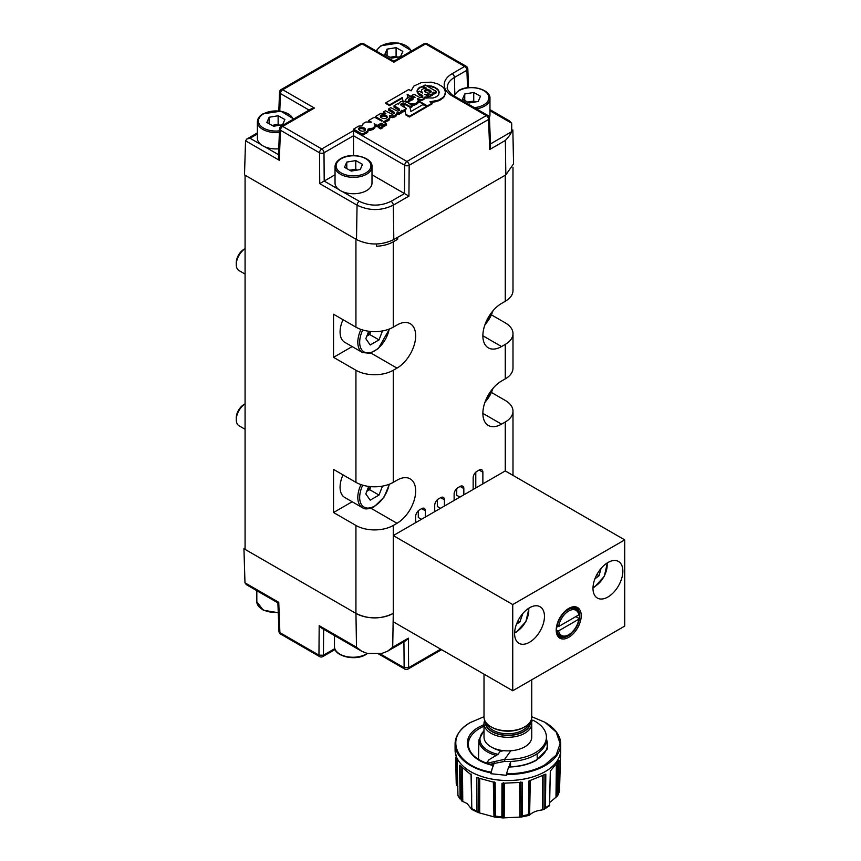 <?xml version="1.0" encoding="UTF-8"?>
<svg xmlns="http://www.w3.org/2000/svg" width="861" height="861" viewBox="0 0 861 861"><rect width="100%" height="100%" fill="white"/><g stroke="black" fill="none" stroke-linecap="round" stroke-linejoin="round"><path stroke-width="1.29" d="M390.022 57.278L391.594 57.02A8.104 4.682 0 0 0 390.151 57.353M397.642 57.138L396.092 56.277L391.594 57.02A8.104 4.682 180 0 1 397.072 57.224M384.835 54.383L387.095 49.142L396.092 47.656L402.83 51.412L400.559 56.654L391.561 58.139L384.835 54.383M387.095 49.142L387.095 55.653M396.092 56.277L396.092 47.656M334.789 648.645L323.435 655.21L318.957 655.178L319.183 625.667L356.497 647.214L355.948 613.387L243.943 548.726L244.976 582.822L278.749 602.323L279.89 632.631L278.964 631.414A3.164 3.164 0 0 0 280.546 634.03L319.614 656.588A3.164 1.83 -60 0 1 318.957 655.178L279.89 632.631A3.164 1.83 120 0 0 280.546 634.03M440.681 649.162L408.609 667.684L404.132 667.705L379.895 653.714M355.948 613.387C368.379 619.393 380.82 619.393 393.273 613.387L392.713 647.214L408.372 638.162L406.198 640.455M243.943 548.726L245.073 548.08M244.976 582.822L246.289 584.608L277.888 602.851L278.964 631.414M356.497 647.214L361.857 651.336L367.356 653.434L381.864 653.434L387.353 651.336L392.713 647.214M319.183 625.667L321.357 627.949L361.857 651.336M601.075 568.4L599.03 575.74L594.876 578.904M599.03 575.74L596.899 574.502M371.995 166.7L371.995 183.081A18.479 10.666 180 0 1 366.582 190.615A18.479 10.666 180 0 1 346.445 192.929A18.479 10.666 180 0 1 335.037 183.081L335.037 166.7C335.101 163.547 336.985 160.867 340.665 158.672C351.406 151.816 372.942 157.251 371.995 166.7A18.479 10.666 180 0 1 366.582 174.234A18.479 10.666 180 0 1 346.445 176.548A18.479 10.666 180 0 1 335.037 166.7M349.706 170.22L351.277 169.951A8.104 4.682 -0 0 0 349.824 170.284M357.326 170.069L355.776 169.208L351.277 169.951A8.104 4.682 180 0 1 356.755 170.166M344.518 167.325L346.779 162.083L355.776 160.587L362.513 164.343L360.242 169.585L351.245 171.081L344.518 167.325M346.779 162.083L346.779 168.584M355.776 169.208L355.776 160.587M278.77 148.781A18.479 10.666 180 0 1 257.385 138.244L257.385 121.864C257.461 118.721 259.333 116.041 263.014 113.835L280.847 111.155L293.719 118.969M272.054 125.383L273.637 125.125A8.104 4.682 0 0 0 272.184 125.458M279.674 125.243L278.135 124.382L273.637 125.125A8.104 4.682 180 0 1 279.104 125.34M266.867 122.488L269.138 117.247L278.135 115.761L284.862 119.518L282.602 124.759L273.604 126.244L266.867 122.488M269.138 117.247L269.138 123.758M278.135 124.382L278.135 115.761M245.073 248.7A13.195 7.62 120 0 0 236.28 264.542A13.195 7.62 120 0 0 239.014 270.58L245.073 274.078M243.943 249.335L245.073 248.689L243.943 249.335A10.849 6.264 120 0 0 236.28 262.616L236.28 264.542M360.974 329.429A22.44 12.958 -60 0 0 357.81 342.248A22.44 12.958 -60 0 0 362.459 352.515L344.723 342.28A22.44 12.958 -60 0 1 343.012 319.689M370.607 331.442A10.784 6.221 -60 0 1 366.894 335.908M382.478 330.925L379.012 339.891L370.208 344.97L365.807 338.707L368.702 331.237M370.854 331.463L369.67 334.498L379.012 339.891M369.67 334.498L366.786 336.167M236.28 419.716L236.28 417.8A10.849 6.264 120 0 1 243.943 404.519L245.073 403.863A13.195 7.62 120 0 0 236.28 419.716A13.195 7.62 120 0 0 239.014 425.764L245.073 429.262M360.974 484.614A22.44 12.958 -60 0 0 362.459 507.699L344.723 497.464A22.44 12.958 -60 0 1 343.012 474.874M370.607 486.626A10.784 6.221 -60 0 1 366.894 491.082M382.478 486.11L379.012 495.064L370.208 500.155L365.807 493.891L368.702 486.422M370.854 486.648L369.67 489.683L379.012 495.064M369.67 489.683L366.786 491.34M467.674 102.115L469.245 101.846A8.104 4.682 0 0 0 467.792 102.179M475.294 101.964L473.744 101.103L469.245 101.846A8.104 4.682 180 0 1 474.723 102.061M476.445 108.863A18.479 10.666 180 0 0 484.549 106.129A18.479 10.666 180 0 0 489.963 98.584L489.963 114.965A18.479 10.666 180 0 1 489.403 117.559M462.486 99.219L464.746 93.967L473.744 92.482L480.481 96.238L478.21 101.48L469.213 102.965L462.486 99.219M464.746 93.967L464.746 100.479M473.744 101.103L473.744 92.482M522.896 613.398L519.775 622.191L516.525 624.064M517.827 621.061L519.775 622.191M529.526 642.263A21.116 12.194 120 0 0 543.323 623.655A21.116 12.194 120 0 0 540.084 606.736A21.116 12.194 120 0 0 529.526 607.78A21.116 12.194 120 0 0 515.739 626.388A21.116 12.194 120 0 0 518.968 643.307A21.116 12.194 120 0 0 529.526 642.263M568.723 608.426L568.723 608.426A17.683 10.214 120 0 0 556.217 630.091A17.683 10.214 120 0 0 568.723 637.312A17.683 10.214 120 0 0 581.229 615.647A17.683 10.214 120 0 0 568.723 608.426M556.228 629.649A16.628 9.6 120 0 0 559.661 636.839A16.628 9.6 120 0 0 567.98 636.01A16.628 9.6 120 0 0 578.85 621.362A16.628 9.6 120 0 0 576.3 608.038A16.628 9.6 120 0 0 568.346 608.652M607.92 597.007A21.116 12.194 120 0 0 621.717 578.398A21.116 12.194 120 0 0 618.489 561.469A21.116 12.194 120 0 0 607.92 562.524A21.116 12.194 120 0 0 594.133 581.132A21.116 12.194 120 0 0 597.362 598.051A21.116 12.194 120 0 0 607.92 597.007M574.201 608.049A16.628 9.6 120 0 0 573.749 607.274M484.011 674.185L484.011 717.052A23.86 13.776 -0 0 0 491.007 726.802A23.86 13.776 -0 0 0 524.747 726.802L524.747 726.802A23.86 13.776 -0 0 0 531.743 717.052L531.743 679.781M556.615 626.248L557.132 626.55A15.573 8.987 -60 0 1 564.644 612.246A15.573 8.987 -60 0 1 575.772 608.953A15.573 8.987 -60 0 1 578.829 614.011L578.818 614.883L558.628 626.539A14.519 8.384 -60 0 1 568.723 611.009A14.519 8.384 -60 0 1 578.818 614.883M491.007 726.802L491.932 727.341A22.547 13.012 -0 0 0 523.822 727.341L524.747 726.802L523.822 727.341M575.848 616.605L578.829 618.327L578.818 619.199A14.519 8.384 -60 0 1 568.723 634.718L567.98 635.149A15.573 8.987 -60 0 1 560.199 635.924A15.573 8.987 -60 0 1 557.132 630.855L556.26 630.36M484.678 720.291A23.86 13.776 -0 0 0 484.011 723.52L484.011 737.102A23.86 13.776 -0 0 0 510.788 750.77A23.86 13.776 -0 0 0 524.747 746.842A23.86 13.776 -0 0 0 531.743 737.102L531.743 723.52A23.86 13.776 -0 0 0 531.076 720.291M484.011 723.52A23.86 13.776 -0 0 0 489.242 732.13A23.86 13.776 -0 0 0 524.747 733.26A23.86 13.776 -0 0 0 531.743 723.52M492.686 747.725A21.116 12.194 -0 0 0 502.017 750.964M531.549 721.798L532.765 720.108A38.541 22.246 180 0 1 546.412 737.102A38.541 22.246 180 0 1 535.133 752.837A38.541 22.246 180 0 1 504.697 759.273L504.697 761.425L489.705 764.31M504.697 761.425A38.541 22.246 -0 0 0 535.133 754.989A38.541 22.246 -0 0 0 546.412 739.255L546.412 737.102M486.336 763.19L489.123 759.65L486.53 763.266M503.642 750.663L500.112 751.405L498.013 754.322L489.123 759.65M484.011 724.575L479.146 726.975C458.407 737.985 466.393 760.102 493.03 765.407L490.845 773.705L506.429 775.33L506.429 774.469A52.79 30.479 180 0 0 545.207 765.547A52.79 30.479 180 0 0 560.672 744.001L560.672 750.017A52.79 30.479 -0 0 1 560.672 750.211A52.79 30.479 -0 0 1 560.672 750.232L560.672 750.211A52.79 30.479 -0 0 1 545.207 771.574A52.79 30.479 -0 0 1 470.547 771.574A52.79 30.479 -0 0 1 455.082 750.211A52.79 30.479 -0 0 0 455.082 750.232A52.79 30.479 -0 0 0 455.092 750.415A52.79 30.479 -0 0 0 470.547 771.596A52.79 30.479 -0 0 0 545.207 771.596A52.79 30.479 -0 0 0 560.672 750.415A52.79 30.479 -0 0 0 560.672 750.232M490.845 773.705L490.845 772.844A52.79 30.479 180 0 1 455.082 744.001A52.79 30.479 180 0 1 470.547 722.444L484.011 716.718M490.845 772.844L493.213 765.633M531.743 716.718L544.83 722.228L556.163 732.022L560.145 743.57L556.163 755.119L544.83 764.902C534.154 770.875 521.389 773.813 506.526 773.727L508.614 767.022C519.484 766.817 528.815 764.536 536.607 760.155L547.445 748.909L546.38 736.058M490.931 772.113C455.265 766.042 443.501 736.736 470.924 722.228M545.024 722.336A52.79 30.479 180 0 1 545.207 722.444A52.79 30.479 180 0 1 560.672 744.001M529.095 780.841L528.493 814.7L528.966 780.949L545.831 774.19L545.422 807.952L544.087 809.372L541.817 809.975C536.532 810.675 532.582 812.267 529.967 814.732L529.063 815.41L529.763 780.744M455.727 757.562L456.233 783.671L455.641 757.206M455.092 750.415L457.202 761.458L457.955 795.381L458.536 796.242M459.742 765.3L460.151 799.04L459.548 765.225L471.268 774.954L471.806 809.458L467.222 803.582L461.367 800.784L461.119 767.119M476.8 777.558L476.843 811.223L476.563 777.548L495.15 782.595L495.516 816.293L494.978 782.498M502.189 783.241L501.866 816.96L501.974 783.306L522.433 782.305L522.433 815.797L520.98 817.089L529.117 815.399M550.319 770.993L549.479 805.692M549.598 805.057L550.308 771.133L559.047 760.403L558.208 794.843L559.499 790.732M549.544 805.681L544.087 809.372L544.077 774.308M558.875 760.5L558.38 794.283L557.271 796.134L549.652 802.56M559.521 790.613L558.757 791.388L559.532 790.452L560.672 750.415M520.819 781.917L521.206 817.035L502.964 817.918L503.459 782.757M530.29 780.604L529.623 815.055L528.493 814.7M471.204 774.825L471.806 809.458L471.042 774.835M494.085 781.777L494.752 817.067L478.189 812.569L478.329 777.494M471.053 773.953L471.806 809.458L478.21 812.58L476.843 811.223M460.151 799.04L458.063 795.962M457.934 786.857L457.008 785.716L456.588 760.112M456.233 783.671L457.008 785.716M495.516 816.293L493.956 816.788L493.353 782.315M501.866 816.96L504.159 817.842L504.578 783.435M522.412 816.002L522.196 782.272M545.422 807.952L545.583 774.222M455.684 757.389L455.996 772.941M459.666 765.375L459.946 788.375M471.236 774.943L471.688 796.909M476.714 777.601L476.746 800.601M495.053 782.574L495.387 804.465M502.103 783.306L501.888 806.348M522.304 782.326L522.433 804.152M529.041 780.927L528.632 804.066M545.691 774.265L545.573 796.07M549.598 805.444L549.824 794.369M558.95 760.629L558.617 782.38M506.526 773.727L506.429 774.469M494.375 762.372L493.224 766.075M502.49 761.328L510.681 761.554L509.077 766.817M486.723 763.341L504.697 759.273L510.788 750.77M485.378 721.647A22.547 13.012 -0 0 0 490.275 730.569A22.547 13.012 -0 0 0 523.822 731.646A22.547 13.012 -0 0 0 530.376 721.647M556.421 627.389L557.885 626.539M557.132 626.55L558.628 626.539M578.818 619.199L558.628 630.855L557.132 630.855M567.98 635.149L568.723 634.718A14.519 8.384 -60 0 1 558.628 630.855M557.734 635.009A16.628 9.6 120 0 0 558.628 635.02M624.72 539.89L624.72 626.098L512.736 690.759L393.273 621.793L393.273 535.574L512.736 604.551L624.72 539.89L505.267 470.924L393.273 535.574M512.736 604.551L512.736 690.759M505.267 175.214L505.267 301.296L501.532 303.449A26.4 15.24 -60 0 0 484.291 326.717A26.4 15.24 -60 0 0 488.338 347.866A26.4 15.24 -60 0 0 501.532 346.552L505.267 344.4L505.267 378.883L501.532 381.046A26.4 15.24 120 0 0 484.291 404.304A26.4 15.24 120 0 0 488.338 425.452A26.4 15.24 120 0 0 501.532 424.15L505.267 421.998A26.4 15.24 180 0 0 512.995 411.214A26.4 15.24 180 0 0 505.267 400.44L491.609 392.551M505.267 344.4A26.4 15.24 180 0 0 512.995 333.627A26.4 15.24 180 0 0 505.267 322.853L491.609 314.965M505.267 378.883A26.4 15.24 0 0 0 512.995 368.11L512.995 333.627M355.937 482.343A26.4 15.24 0 0 0 393.273 482.343L397.007 480.19A26.4 15.24 120 0 1 410.202 478.877A26.4 15.24 120 0 1 414.249 500.037A26.4 15.24 120 0 1 397.007 523.294L393.273 525.447L393.273 613.387A26.4 15.24 180 0 1 355.937 613.387L245.073 549.372L245.073 175.214L355.937 239.218L355.937 327.158L333.541 314.222L333.541 357.337L355.937 370.262L355.937 482.343L333.541 469.406L333.541 512.521L355.937 525.447L355.937 613.387M505.267 301.296A26.4 15.24 0 0 0 512.995 290.523L512.995 167.238M482.87 483.85L482.87 472.215A5.284 3.046 -60 0 0 481.773 469.794A5.284 3.046 -60 0 0 479.136 470.052L476.897 471.354A5.284 3.046 -60 0 0 473.163 477.812L473.163 489.457M425.377 517.041L425.377 510.788A5.284 3.046 -60 0 0 424.279 508.377A5.284 3.046 -60 0 0 421.642 508.636L419.404 509.927A5.284 3.046 -60 0 0 415.669 516.396L415.669 522.649M444.416 506.053L444.416 499.8A5.284 3.046 -60 0 0 443.318 497.378A5.284 3.046 -60 0 0 440.681 497.647L438.443 498.939A5.284 3.046 -60 0 0 434.708 505.407L434.708 511.649M463.831 494.838L463.831 488.596A5.284 3.046 -60 0 0 462.734 486.174A5.284 3.046 -60 0 0 460.097 486.433L457.858 487.735A5.284 3.046 -60 0 0 454.124 494.192L454.124 500.445M355.937 327.158A26.4 15.24 0 0 0 393.273 327.158L393.273 241.812L397.631 239.293L397.631 237.345M393.273 327.158L397.007 325.006A26.4 15.24 120 0 1 410.202 323.693A26.4 15.24 120 0 1 414.249 344.852A26.4 15.24 120 0 1 397.007 368.11L393.273 370.262A26.4 15.24 180 0 1 355.937 370.262M393.273 525.447A26.4 15.24 180 0 1 355.937 525.447M393.273 241.812A26.4 15.24 180 0 1 376.515 246.235L376.515 243.986M456.739 488.574L456.739 495.279L459.903 497.109M475.778 487.95L475.778 472.194M421.459 519.301L418.285 517.472L418.285 510.777M440.498 508.313L437.323 506.483L437.323 499.778M333.541 357.337L352.171 346.574M333.541 512.521L352.171 501.759M261.023 144.594L250.013 138.244L246.849 139.008L245.536 140.784L244.502 174.891L356.508 239.552C368.917 245.46 381.358 245.46 393.832 239.552L505.827 174.88L513.554 163.848L512.855 129.968M489.963 109.638L509.4 120.863L511.725 123.284L511.725 131.658C510.659 134.133 508.528 137.06 505.353 140.461L505.827 174.88M371.995 174.783L408.932 196.125L393.283 205.166L393.832 239.552M404.519 193.553L391.045 201.334A3.164 1.83 60 0 1 393.283 205.166C381.219 210.988 369.143 210.988 357.057 205.166L356.508 239.552M489.478 118.097A3.164 3.164 0 0 0 487.896 115.471A3.164 1.83 120 0 0 486.304 115.632A3.164 1.83 -120 0 1 488.553 119.464A3.164 1.84 177.8 0 0 489.478 118.097L490.544 146.327L489.683 149.513L488.553 119.464L409.169 165.301L408.932 196.125M452.186 95.937A3.164 1.83 -60 0 1 453.769 95.775C452.757 96.249 445.761 88.446 447.365 87.574A24.119 13.927 180 0 1 454.425 77.468A3.164 1.83 -120 0 0 452.186 73.659A27.283 15.756 180 0 0 452.186 95.937L486.304 115.632L406.93 161.459A3.164 1.83 60 0 1 409.169 165.301A3.164 1.744 -179.6 0 1 404.692 165.269L404.476 193.531M338.674 189.431L324.166 181.058L319.743 183.63L319.517 152.795L280.449 130.237L279.308 160.286L278.447 157.111L279.524 128.87A3.164 1.84 -177.8 0 0 280.449 130.237A3.164 1.83 120 0 1 282.688 126.406A3.164 1.83 -120 0 0 281.106 126.255A3.164 3.164 0 0 0 279.524 128.87M324.166 181.058L335.037 174.783M281.106 89.576A3.164 1.83 60 0 1 282.688 89.738L362.072 43.9A3.164 1.83 -120 0 0 360.49 43.75L281.106 89.576A3.164 3.164 0 0 0 279.524 92.202L278.824 110.897M468.524 87.618L467.824 68.923A3.164 1.808 177.8 0 1 466.899 70.268L467.555 87.725M324.199 181.036L323.994 152.774A3.164 1.83 -120 0 0 321.756 148.964L353.516 130.624L353.516 155.583M393.251 112.909L388.677 110.273L388.677 108.863L393.251 111.499L394.09 113.62M399.429 110.542L394.037 107.173L394.037 105.774L398.611 108.411L398.611 109.821M402.905 101.146L402.259 98.219L389.484 105.591L385.814 103.471L385.814 102.782L389.484 104.902L389.484 105.591M418.177 100.597L427.368 105.903L432.179 103.126L429.908 101.813L438.346 100.22L442.866 97.551L444.362 95.84L445.471 92.105L444.362 96.54L440.757 99.768L435.688 101.738L430.963 102.416M432.179 103.126L432.179 103.815L427.368 106.592L418.371 101.394M386.309 123.769L386.309 125.179L384.221 126.384L381.143 124.608L381.143 123.198L384.221 124.974L386.309 123.769L383.231 121.993L389.387 118.463L389.463 115.525L393.778 115.955L395.931 114.793L396.566 113.028L399.579 112.716L401.829 110.273L402.679 110.757L406.478 108.572L401.118 105.376L400.86 104.127L401.667 103.438L404.057 103.159L410.051 106.506L412.139 105.3L408.771 103.363L414.55 103.88L416.423 103.072L418.371 100.802L418.177 102.782L416.423 104.482L412.139 105.569M412.139 105.3L412.139 106.71L410.084 107.894M406.478 108.572L404.971 110.165L405.832 114.255L409.362 116.3L426.303 106.516L426.303 107.205L409.362 116.988L405.832 114.943L404.971 110.854L402.679 112.167L401.829 111.682L399.579 114.126L396.598 114.448M396.598 113.652L396.404 115.654L395.199 116.741L392.358 117.645L389.936 117.128M389.936 117.516L389.387 119.873L386.169 121.423M386.169 120.292L386.169 121.702L384.447 122.692M381.143 124.608L377.215 126.879L375.052 125.631M393.251 111.499L394.349 113.361L392.207 114.287L385.384 110.757L383.306 111.962L385.836 113.426L380.691 113.469L375.364 116.547L382.521 120.68L381.735 121.132L375.052 117.473L373.394 117.709L368.637 120.518L371.597 122.23L366.011 121.982L363.159 123.478L362.556 125.749L358.617 126.136L353.591 129.118L362.233 134.112L367.432 131.227L368.164 128.989L373.136 128.063L375.084 125.846L374.89 127.837L373.136 129.473L368.207 130.409M368.207 129.731L367.432 132.637L364.397 133.993M364.397 132.863L364.397 134.273L362.233 135.521L353.591 130.528L353.591 129.118M380.745 128.913L378.636 127.697L378.636 126.287L380.745 127.503L380.745 128.913L382.854 127.697L382.854 126.287L380.745 125.071L378.636 126.287M393.832 62.175L362.072 43.9A3.164 1.83 -60 0 1 363.654 43.75A3.164 3.164 0 0 0 360.49 43.75M279.793 111.004L280.449 93.548A3.164 1.83 -60 0 1 282.688 89.738L314.448 108.066L311.284 108.83L281.106 126.255M398.611 108.411L399.676 110.283L397.588 111.187L390.765 107.657L388.677 108.863M394.015 112.07L394.015 113.48M383.306 111.962L383.306 113.157M375.364 116.547L375.364 117.613M368.637 120.518L368.637 121.713M362.427 125.006L362.427 125.749M362.233 134.112L362.233 135.521M365.419 132.357L365.419 133.767M366.571 131.884L366.571 133.294M367.432 131.227L367.432 132.637M367.97 130.528L367.97 131.937M369.391 129.075L369.391 130.485M370.628 128.967L370.628 130.377M371.855 128.644L371.855 130.054M373.136 128.063L373.136 129.473M374.492 126.987L374.492 128.397M374.89 126.427L374.89 127.837M375.084 125.846L374.169 123.715L377.215 125.469L377.215 126.879M381.143 123.198L377.215 125.469M384.221 124.974L384.221 126.384M387.192 119.787L387.192 121.197M388.354 119.313L388.354 120.723M389.387 118.463L389.387 119.873M390.883 116.095L390.883 117.505M392.358 116.235L392.358 117.645M393.778 115.955L393.778 117.365M395.199 115.331L395.199 116.741M395.931 114.793L395.931 116.203M396.404 114.244L396.404 115.654M397.61 113.114L397.61 114.524M398.632 112.995L398.632 114.395M399.579 112.716L399.579 114.126M400.408 112.317L400.408 113.727M401.075 111.833L401.075 113.243M401.517 111.349L401.517 112.759M401.732 110.821L401.732 112.221M401.829 110.273L401.829 111.682M402.679 110.757L402.679 112.167M404.971 110.165L404.971 110.854M405.832 114.255L405.832 114.943M409.362 116.3L409.362 116.988M404.207 107.259L403.637 103.794L409.901 107.141L410.923 111.51L422.945 104.568L426.303 106.516M410.051 106.506L410.051 107.776M411.687 104.138L411.687 105.042M412.656 104.181L412.656 105.591M413.603 104.095L413.603 105.505M414.55 103.88L414.55 105.29M416.423 103.072L416.423 104.482M417.779 101.964L417.779 103.374M418.177 101.383L418.177 102.782M418.371 100.802L417.316 98.584L421.427 99.672L423.752 98.843L425.054 96.841L425.926 97.347L428.014 96.141L424.742 94.247L430.263 94.785L431.845 94.172L433.384 92.149L434.148 92.59L436.236 91.395L425.14 84.991L423.063 86.197L426.335 88.08L423.72 88.468L421.729 89.835L421.373 90.911L422.654 93.042L419.361 91.148L417.273 92.353L422.708 95.679L422.277 97.368L419.91 97.584L413.98 94.247L411.902 95.453L415.099 97.304L409.416 96.949L406.478 98.423L405.38 100.285L406.596 101.91L408.889 100.586L408.512 99.822L409.459 98.832L413.657 98.875L407.328 102.524L404.53 101.264L401.334 101.447L399.364 102.524L398.708 104.084L397.825 103.578L394.037 105.774M427.368 105.903L427.368 106.592M432.825 101.576L432.825 102.265M435.688 101.038L435.688 101.738M438.346 100.22L438.346 100.909M440.757 99.069L440.757 99.768M442.866 97.551L442.866 98.24M443.695 96.723L443.695 97.411M444.362 95.84L444.362 96.54M445.212 94.01L445.212 94.699M445.471 92.105L444.05 88.36L442.393 86.606L437.366 83.711L431.135 82.161L421.427 82.602L413.893 86.046L411.117 90.846L408.792 89.512L385.814 102.782M389.484 104.902L402.259 97.53L402.259 98.219M402.259 97.53L403.206 101.856M399.343 108.992L399.343 110.402M380.745 127.503L382.854 126.287M424.43 91.148L425.216 89.738L427.659 89.286L431.21 91.341L430.457 92.762L427.992 93.192L424.936 91.847L424.43 90.437M387.213 117.613L385.437 118.635L382.779 118.506L380.648 117.268L380.411 115.74L382.187 114.717L384.845 114.847L386.976 116.084L387.213 117.613M362.384 131.292L359.78 130.581L358.639 128.311L361.717 127.213L365.204 128.655L364.773 130.84L362.384 131.292M403.798 104.633L404.369 107.356M425.409 85.562L431.727 86.122L435.569 87.65L438.959 91.083L438.723 94.699L436.516 96.733L432.965 98.014L425.033 97.82L423.752 99.564L421.427 100.382L417.822 99.596M408.792 102.405L408.577 101.49L406.596 102.631M405.789 101.975L405.38 100.285M407.834 98.326L407.145 94.226L411.332 96.636M412.914 96.766L411.902 95.453M422.977 97.196L419.242 95.13L417.273 92.353M417.402 92.784L417.133 90.33L418.564 88.113L423.72 85.809M425.216 89.738L424.742 91.567M430.898 92.331L430.715 90.663M430.715 92.073L429.908 90.061M429.908 91.47L428.843 90.997L428.843 89.587M428.843 90.997L427.659 90.696L427.659 89.286M427.659 90.696L426.399 90.706L426.399 89.296M426.399 90.706L425.216 91.148M387.095 117.731L386.976 116.084M386.976 117.494L386.094 116.795L386.094 115.385M386.094 116.795L384.845 116.257L384.845 114.847M384.845 116.257L383.489 116.052L383.489 114.642M383.489 116.052L382.187 116.127L382.187 114.717M382.187 116.127L381.079 116.526L381.079 115.116M381.079 116.526L380.54 117.031M380.411 116.752L380.411 115.74M365.312 130.302L365.204 128.655M365.204 130.065L364.321 129.365L364.321 127.955M364.321 129.365L363.073 128.827L363.073 127.417M363.073 128.827L361.717 128.623L361.717 127.213M361.717 128.623L360.415 128.698L360.415 127.288M360.415 128.698L359.306 129.096L359.306 127.686M359.306 129.096L358.768 129.602M358.639 129.322L358.639 128.311M404.939 104.267L404.939 103.557M404.057 103.869L404.057 103.159M403.637 103.794L403.228 104.418L403.228 103.008M402.442 103.105L402.442 104.515L401.097 105.333M401.667 104.848L401.667 103.438M400.86 104.945L400.86 104.127M412.613 98.466L412.613 99.876M412.053 99.801L411.493 98.315M410.428 98.434L410.428 99.844L411.493 99.725M410.428 99.844L409.459 100.242L409.459 98.832M408.749 100.436L408.749 99.349M408.889 100.586L408.889 101.996M405.531 100.802L405.531 101.523M422.708 97.002L422.708 95.679M422.654 97.045L421.847 94.99M421.847 96.4L418.694 94.581M421.373 92.31L421.373 90.911M424.269 88.306L423.063 87.607L423.063 86.197M434.148 92.59L434.148 94L436.236 92.805L436.236 91.395M434.148 94L433.384 92.149M433.384 93.558L433.223 92.719M433.223 94.129L432.965 93.225M432.965 94.635L431.845 95.582L431.845 94.172M431.845 95.582L430.263 96.195L430.263 94.785M430.263 96.195L428.434 96.4L428.434 94.99M426.927 98.176L428.014 97.551L428.014 96.141M425.926 98.057L425.926 97.347M425.054 97.82L425.054 96.841M425 98.154L425 97.433M424.742 98.692L424.742 97.971M423.752 99.564L423.752 98.843M422.181 100.22L422.181 99.499M421.427 100.382L421.427 99.672M420.717 100.436L420.717 99.725M419.953 100.382L419.953 99.672M419.242 100.22L419.242 99.499M403.798 105.322L403.637 104.493M403.228 104.418L402.442 104.515M439.261 92.88L438.959 91.083M438.959 91.772L438.227 89.867M438.227 90.556L437.087 88.715M437.087 89.404L435.569 87.65M435.569 88.339L433.718 86.778M433.718 87.467L431.727 86.81L431.727 86.122M431.727 86.81L429.65 86.401L429.65 85.713M429.65 86.401L427.519 86.208L427.519 85.519M423.063 86.649L421.546 87.079L421.546 86.391M421.546 87.079L419.888 87.822L419.888 87.133M419.888 87.822L418.564 88.812L418.564 88.113M418.564 88.812L417.66 89.878L417.66 89.178M417.133 91.018L417.101 91.675M410.331 96.755L407.275 94.99M409.459 100.242L408.889 100.662M376.644 51.251A17.424 10.063 180 0 1 381.509 45.784A17.424 10.063 180 0 1 399.149 43.319A17.424 10.063 180 0 1 411.02 51.251M492.869 388.515A21.116 12.194 -60 0 1 485.001 402.13M323.639 629.262L323.435 655.21A3.164 1.83 60 0 1 322.778 656.588L335.101 649.474M378.431 653.876L404.778 669.094A3.164 1.83 -60 0 1 404.132 667.705L403.927 641.768M408.372 638.162L408.609 667.684A3.164 1.83 60 0 1 407.953 669.094L441.575 649.678M607.037 563.062A17.424 10.063 -60 0 1 594.854 586.449A17.424 10.063 -60 0 1 593.014 587.342M492.869 310.918A21.116 12.194 -60 0 1 485.001 324.543M365.828 172.943A17.424 10.063 180 0 1 341.193 172.943A17.424 10.063 180 0 1 341.193 158.725A17.424 10.063 180 0 1 365.828 158.725A17.424 10.063 180 0 1 365.828 172.943M279.394 132.336A18.479 10.666 180 0 1 257.385 121.864M279.448 130.85A17.424 10.063 180 0 1 260.549 125.792A17.424 10.063 180 0 1 263.541 113.889A17.424 10.063 180 0 1 281.181 111.424A17.424 10.063 180 0 1 293.052 119.356M256.826 590.689L256.826 601.742A18.479 10.666 0 0 0 262.239 609.287A18.479 10.666 0 0 0 278.243 612.279M389.161 329.096A21.116 12.194 -60 0 1 372.921 351.729A21.116 12.194 -60 0 1 359.672 342.248A21.116 12.194 -60 0 1 362.75 330M389.161 484.28A21.116 12.194 -60 0 1 374.61 506.053A21.116 12.194 -60 0 1 361.222 504.18A21.116 12.194 -60 0 1 362.75 485.184M454.296 96.077A17.424 10.063 180 0 1 459.161 90.609A17.424 10.063 180 0 1 483.796 90.609A17.424 10.063 180 0 1 483.796 104.838A17.424 10.063 180 0 1 474.336 107.647M528.643 608.318A17.424 10.063 -60 0 1 516.46 631.705A17.424 10.063 -60 0 1 514.62 632.609M514.383 730.591A21.116 12.194 180 0 1 501.382 730.591M487.132 723.864A21.116 12.194 -0 0 0 501.672 733.238A21.116 12.194 -0 0 0 522.81 730.203A21.116 12.194 -0 0 0 528.622 723.864M530.042 722.153A22.171 12.797 180 0 1 523.553 731.495A22.171 12.797 180 0 1 499.165 734.218A22.171 12.797 180 0 1 485.712 722.153M495.936 755.334A28.962 16.725 180 0 1 487.401 751.922A28.962 16.725 180 0 1 478.92 739.9L478.501 759.391M493.138 765.203C477.36 760.963 469.084 754.118 468.309 744.7A39.574 22.849 180 0 1 479.889 728.255A39.574 22.849 180 0 1 484.011 726.189M546.412 739.212A39.574 22.849 180 0 1 547.456 744.7C547.273 750.501 543.485 755.635 536.08 760.102C528.514 764.364 519.387 766.602 508.722 766.828M455.082 744.001L455.082 750.017A52.79 30.479 -0 0 0 455.082 750.211L455.082 750.232M460.129 798.868A52.004 30.027 180 0 1 457.955 795.381M476.833 811.062A52.004 30.027 180 0 1 471.914 808.662M495.516 816.131A52.004 30.027 -0 0 0 501.855 816.798M528.482 814.538A52.004 30.027 180 0 1 522.433 815.797M549.598 804.895A52.004 30.027 180 0 1 545.443 807.736M559.532 790.452A52.004 30.027 180 0 1 558.391 794.111M462.766 801.569L462.465 768.518M479.685 812.902L479.749 778.796M519.56 782.735L519.872 817.078M542.634 775.944L542.581 809.857M557.616 763.147L557.271 796.134M556.378 764.988L555.98 797.049M455.727 757.519L456.212 783.166M459.731 765.461L460.129 798.545M476.79 777.634L476.833 810.728M502.167 783.316L501.855 816.465M529.084 780.916L528.493 814.172M550.319 771.112L549.609 804.572M510.53 762.168L510.53 766.785M498.013 754.322A27.907 16.111 180 0 1 484.011 730.903M501.532 346.552L482.87 335.779M501.532 424.15L482.87 413.377M505.267 421.998L505.267 470.924M393.273 482.343L393.273 370.262M479.136 470.052L482.87 472.215M421.642 508.636L425.377 510.788M440.681 497.647L444.416 499.8M460.097 486.433L463.831 488.596M397.007 368.11L370.887 353.032M397.007 523.294L370.887 508.216M505.353 140.461L489.683 149.513M391.045 201.334C380.476 206.36 369.896 206.36 359.295 201.334A3.164 1.83 120 0 0 357.057 205.166L319.743 183.63M279.308 160.286L245.536 140.784M511.725 131.658L490.458 143.938M511.725 123.284L489.963 110.714M359.295 201.334L342.506 191.648M278.544 154.711L264.865 146.811M353.516 130.624L406.93 161.459A3.164 1.83 120 0 0 404.692 165.269L353.516 135.726L323.994 152.774A3.164 1.744 179.6 0 1 319.517 152.795A3.164 1.83 -60 0 1 321.756 148.964L282.688 126.406L314.448 108.066M309.099 110.09L280.449 93.548A3.164 1.808 -177.8 0 1 279.524 92.202M250.013 138.244L257.385 133.993M452.186 73.659L464.66 66.458A3.164 1.83 -60 0 1 466.242 66.297L427.174 43.75A3.164 1.83 120 0 0 425.592 43.9L464.66 66.458A3.164 1.83 60 0 1 466.899 70.268L454.425 77.468L454.791 93.774M427.174 43.75A3.164 3.164 0 0 0 424.01 43.75A3.164 1.83 60 0 1 425.592 43.9L393.832 62.24M334.477 635.526L334.477 646.579A18.479 10.666 0 0 0 339.891 654.123A18.479 10.666 0 0 0 366.022 654.123A18.479 10.666 0 0 0 367.163 653.402M375.977 50.864L380.982 45.73L398.815 43.05L411.687 50.864M484.775 402.765L493.299 388.01M319.614 656.588A3.164 3.164 0 0 0 322.778 656.588M404.778 669.094A3.164 3.164 0 0 0 407.953 669.094M406.209 640.444L387.353 651.336M593.003 587.751L594.639 586.922L604.293 576.343L607.382 562.846M484.775 325.167L493.299 310.412M256.826 601.742L263.272 610.212L278.264 612.72M362.459 352.515L369.929 353.301L378.323 348.576L389.495 328.967M243.943 404.519L245.073 403.863M362.459 507.699C364.773 509.604 368.734 509.249 374.331 506.655L383.995 497.227L389.495 484.151M453.629 95.689L458.633 90.566C469.374 83.711 490.91 89.146 489.963 98.584M514.609 633.018L516.245 632.189L525.899 621.599L528.988 608.103M575.772 608.953L572.856 607.263M537.135 753.741L537.253 759.391M471.806 809.458L471.064 774.846M494.623 817.057L503.19 817.95M484.011 730.343L478.92 739.9M560.199 635.924L557.282 634.245M512.995 411.214L512.995 475.38M246.849 139.008L257.385 132.917M467.824 68.923A3.164 3.164 0 0 0 466.242 66.297M453.769 95.775L487.896 115.471M363.654 43.75L393.832 61.174L424.01 43.75M334.477 646.579C333.519 656.017 355.066 661.452 365.807 654.608L367.518 653.456"/></g></svg>
